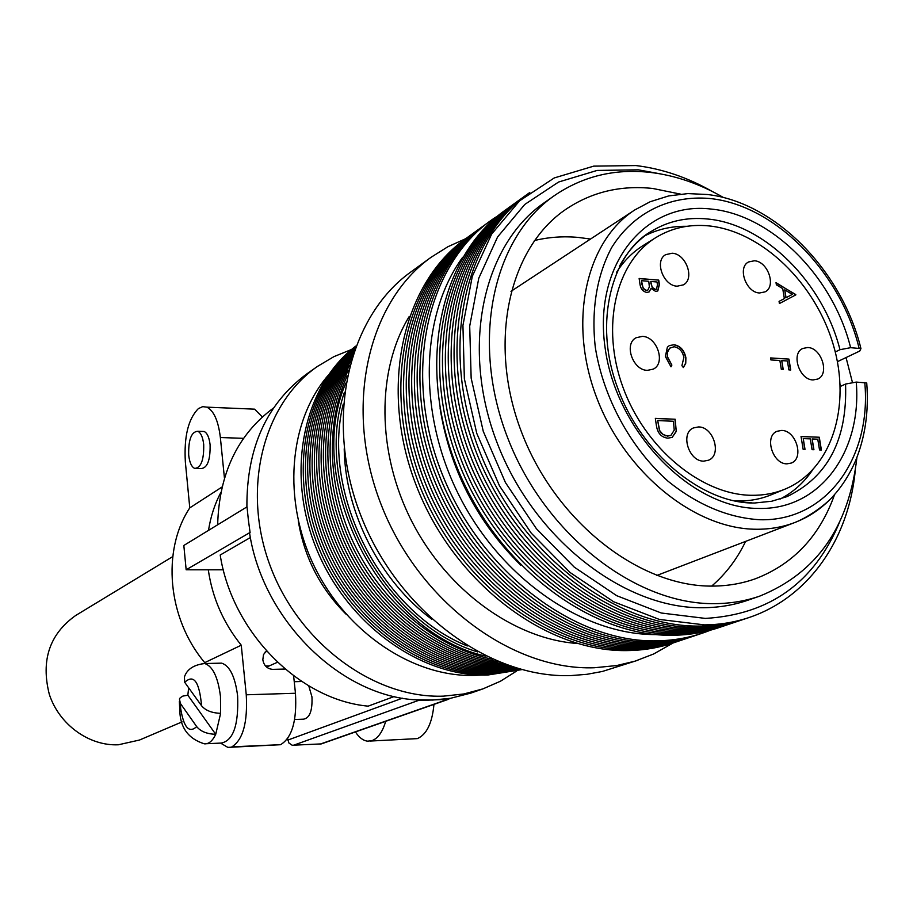 <?xml version="1.0" encoding="UTF-8"?>
<svg xmlns="http://www.w3.org/2000/svg" width="913" height="913" viewBox="0 0 913 913"><rect width="100%" height="100%" fill="white"/><g stroke="black" fill="none" stroke-linecap="round" stroke-linejoin="round"><path stroke-width="1.37" d="M754.355 260.776L748.569 261.963C737.156 267.452 746.047 292.662 759.525 292.982L765.048 291.875C776.609 286.511 767.89 261.244 754.355 260.776M672.162 253.232L665.691 254.647C654.119 260.662 663.249 285.849 677.161 286.191L683.346 284.867C695.101 279.001 686.142 253.734 672.162 253.232M642.375 336.383L636.178 337.719C623.613 343.722 632.732 370.37 647.385 370.358L653.263 369.126C666.034 363.283 657.109 336.543 642.375 336.383M698.536 426.93L693.389 427.946C680.014 433.287 688.779 461.544 703.74 461.145L708.556 460.209C722.137 455.039 713.578 426.702 698.536 426.93M781.608 430.434L777.043 431.29C763.998 436.129 772.546 464.238 786.983 463.838L791.263 463.062C804.479 458.372 796.113 430.206 781.608 430.434M807.708 347.511L802.789 348.458C790.715 353.422 799.354 379.968 813.061 379.934L817.717 379.066C829.94 374.227 821.472 347.636 807.708 347.511M708.876 225.899C761.864 231.263 815.229 283.098 833.284 344.703C851.646 406.228 831.777 469.898 784.86 489.197C774.35 493.488 763.063 495.519 750.988 495.291C701.013 494.538 645.046 448.192 622.951 387.238C600.56 326.34 615.784 262.168 655.796 237.62C671.683 227.919 689.372 224.005 708.876 225.899M784.86 489.197L771.017 494.88C760.552 499.16 749.311 501.191 737.293 500.975L733.904 500.838M645 235.725C657.908 229.174 671.888 226.036 686.93 226.31M837.392 361.685L859.761 351.026L860.948 348.618L850.619 347.682L839.971 349.69L835.258 351.973M840.234 386.496L845.564 384.053L856.257 382.079L866.722 382.946C868.925 411.318 865.182 437.316 855.492 460.939C849.809 474.132 842.357 485.887 833.124 496.204C828.296 502.104 811.44 515.868 795.132 522.396C782.932 527.098 769.899 529.38 756.01 529.243C694.359 528.981 624.458 472.341 596.326 396.71C567.84 321.171 586.009 241.192 634.82 209.922L510.983 291.35M829.951 499.525C819.92 509.625 808.313 517.249 795.132 522.396L656.755 575.487M534.413 240.553C548.713 237.072 563.447 236.045 578.637 237.46L590.334 239.035M834.562 494.606C819.863 535.954 793.534 563.983 755.587 578.694C742.121 583.533 727.821 585.998 712.711 586.089C639.351 587.059 555.686 521.722 521.677 432.5C487.257 343.379 508.507 247.959 566.037 209.203C591.807 191.97 620.714 185.054 652.738 188.466L680.402 194.092M856.908 457.481C848.999 526.847 816.61 573.056 759.753 596.109C745.773 600.948 730.971 603.47 715.358 603.641C636.144 605.125 545.221 534.972 507.868 438.354C470.081 341.85 492.575 238.225 554.317 195.667C582.791 176.209 614.791 168.46 650.318 172.409C675.335 175.399 699.757 183.798 723.587 197.607M846.054 357.554L852.4 382.273M759.753 596.109L747.964 600.195C734.029 605.022 719.296 607.533 703.752 607.727C624.891 609.291 534.55 539.766 497.539 443.923C460.095 348.195 482.612 245.266 544.114 202.846L554.317 195.667M839.64 521.974C814.51 582.448 769.75 614.597 705.35 618.409L661.274 613.011L616.743 595.71L574.277 567.144L536.399 528.707L505.437 482.543L483.262 431.335L471.154 378.153L469.704 326.112L478.777 278.203L497.574 236.981L524.758 204.455L558.585 182.029L597.102 170.434L638.267 169.818L661.126 174.006M855.276 470.286C847.161 556.725 786.823 624.252 704.494 624.88L659.334 619.425L613.662 601.758L570.1 572.519L531.252 533.146L499.479 485.819L476.746 433.321L464.363 378.781L462.937 325.439L472.295 276.342L491.628 234.127L519.543 200.86L554.248 177.944L593.735 166.132L635.893 165.561C661.959 168.711 687.409 177.35 712.231 191.456M748.032 617.861C733.23 623.031 717.572 625.759 701.047 626.056C616.537 628.224 519.246 553.94 479.462 450.999C439.221 348.184 463.747 237.757 529.814 192.495M744.54 619.025C729.761 624.195 714.114 626.923 697.612 627.231C613.228 629.422 516.107 555.332 476.438 452.643C436.3 350.078 460.825 239.868 526.824 194.652M741.059 620.201C726.292 625.348 710.668 628.087 694.2 628.384C609.918 630.609 513.003 556.725 473.436 454.286C433.401 351.962 457.927 241.979 523.845 196.797M737.59 621.354C722.845 626.512 707.244 629.24 690.799 629.548C606.631 631.785 509.899 558.105 470.446 455.907C430.514 353.833 455.039 244.068 520.878 198.931M734.143 622.518C719.41 627.653 703.832 630.381 687.409 630.7C603.367 632.96 506.818 559.475 467.467 457.527C427.649 355.693 452.175 246.145 517.922 201.065M730.708 623.659C715.997 628.795 700.442 631.522 684.042 631.842C600.103 634.124 503.748 560.844 464.5 459.136C424.785 357.554 449.31 248.222 514.989 203.177M727.296 624.812C712.596 629.936 697.064 632.663 680.687 632.983C596.874 635.288 500.689 562.203 461.544 460.745C421.943 359.391 446.468 250.288 512.067 205.288M723.895 625.953C709.218 631.066 693.697 633.793 677.355 634.124C593.644 636.441 497.653 563.561 458.611 462.332C419.113 361.228 443.638 252.342 509.157 207.388M720.505 627.083C705.852 632.195 690.354 634.923 674.022 635.254C590.437 637.594 494.629 564.907 455.69 463.93C416.294 363.066 440.819 254.385 506.259 209.476M710.382 630.198C693.937 636.863 676.362 640.412 657.634 640.835C573.318 643.368 476.94 569.187 439.61 467.319C401.777 365.577 429.863 257.683 497.825 215.879M700.499 633.793C685.96 638.86 670.587 641.577 654.404 641.93C571.492 644.384 476.78 572.862 438.457 473.299C399.666 373.851 424.168 266.448 489.151 221.813M697.224 634.889C682.696 639.956 667.346 642.661 651.186 643.026C568.388 645.502 473.858 574.163 435.627 474.828C396.95 375.62 421.441 268.422 486.344 223.833M693.96 635.984C679.443 641.04 664.116 643.745 647.979 644.11C565.295 646.609 470.948 575.464 432.819 476.358C394.233 377.377 418.725 270.396 483.548 225.842M690.707 637.069C676.213 642.124 660.909 644.829 644.795 645.206C562.225 647.716 468.049 576.754 430.012 477.876C391.529 379.123 416.02 272.359 480.763 227.851M687.466 638.164C672.995 643.197 657.714 645.902 641.622 646.278C559.155 648.812 465.162 578.043 427.227 479.393C388.847 380.869 413.327 274.311 477.99 229.848M684.248 639.237C669.788 644.27 654.53 646.975 638.461 647.351C556.108 649.908 462.298 579.321 424.454 480.9C386.176 382.604 410.645 276.251 475.239 231.834M681.041 640.31C666.593 645.343 651.357 648.047 635.311 648.424C553.073 650.992 459.433 580.588 421.692 482.406C383.506 384.327 407.985 278.18 472.489 233.819M677.845 641.383C663.42 646.404 648.196 649.109 632.184 649.497C550.06 652.076 456.591 581.855 418.953 483.89C380.858 386.051 405.326 280.108 469.761 235.782M674.661 642.455C660.259 647.465 645.057 650.17 629.068 650.558C547.047 653.16 453.761 583.122 416.214 485.385C378.222 387.763 402.679 282.026 467.034 237.745M673.109 642.98L653.651 653.982L634.991 661.172L616.652 665.554L594.295 667.757C512.136 670.713 419.056 601.964 381.36 505.14C343.242 408.442 367.174 302.739 431.198 257.204L447.884 246.738L465.698 238.692M637.959 660.225L602.352 671.466L586.933 674.308L571.047 675.574C489.756 678.656 398.022 611.254 361.069 516.13C323.681 421.121 347.579 316.994 410.998 271.869L431.198 257.204M511.885 666.707L510.949 666.741C448.637 668.613 379.637 623.59 344.909 555.366C310.089 487.2 314.232 405.018 352.395 355.808M514.053 667.403L508.358 667.665C445.293 669.606 375.483 623.385 341.268 553.94C306.939 484.563 312.954 401.72 353.091 353.651M515.868 667.962L505.768 668.601C442.018 670.599 371.465 623.248 337.764 552.696C303.915 482.201 311.732 398.81 353.696 351.859M517.363 668.407L503.189 669.526C438.811 671.58 367.574 623.168 334.375 551.589C301.005 480.078 310.557 396.219 354.21 350.387M518.584 668.761L500.621 670.45C435.649 672.561 363.773 623.134 331.088 550.607C298.197 478.15 309.393 393.914 354.632 349.177M519.577 669.035L498.064 671.363C432.534 673.532 360.076 623.145 327.881 549.74C295.47 476.403 308.263 391.848 354.986 348.207M520.364 669.252L495.508 672.288C429.452 674.502 356.458 623.202 324.766 548.964C292.822 474.806 307.156 389.999 355.26 347.442M520.969 669.423L492.974 673.189C426.428 675.472 352.909 623.294 321.707 548.279C290.243 473.345 306.06 388.333 355.488 346.849M521.426 669.549L490.452 674.102C423.427 676.43 349.428 623.408 318.717 547.663C287.721 472.01 304.976 386.827 355.648 346.415M521.734 669.628L487.93 675.004C420.459 677.378 346.004 623.556 315.784 547.127C285.255 470.788 303.903 385.469 355.762 346.118M481.425 675.038L474.532 675.403C413.76 677.378 346.894 633.188 314.563 566.87C282.117 500.598 288.668 421.486 327.858 375.7M172.74 556.599L75.619 615.533C49.507 634.124 40.743 660.396 49.313 694.337C59.151 724.557 89.063 746.161 118.382 744.78L139.495 740.032L182.098 721.875M206.669 743.707L221.243 743.068C233.272 740.717 238.727 724.979 237.62 695.877C235.155 676.807 229.848 665.897 221.699 663.146L218.572 663.226M202.081 663.523L204.752 663.534C212.797 666.296 218.036 677.263 220.467 696.425L220.626 713.327L215.73 734.303C212.478 741.071 208.666 744.243 204.295 743.81C188.146 738.708 179.975 727.376 179.77 709.812M201.956 431.415L204.181 431.495C207.251 433.013 209.214 437.418 210.093 444.711C210.412 460.141 207.388 468.095 200.997 468.574L196.74 468.46M203.702 444.505C204.021 459.958 201.008 467.924 194.663 468.403C191.536 466.92 189.539 462.469 188.683 455.062C188.363 439.598 191.41 431.666 197.824 431.267C200.883 432.785 202.834 437.201 203.702 444.505M308.765 685.868L311.961 696.927C312.52 710.679 309.712 718.097 303.515 719.182L294.648 719.512M187.838 695.215L182.92 696.071L180.26 697.726L179.439 699.016L180.397 703.466L196.694 726.622C200.586 731.45 206.931 734.006 215.73 734.303L187.838 695.215L188.649 687.786M516.61 671.044L500.472 681.224L482.897 688.893L463.758 693.971L443.707 696.128C374.981 698.947 299.555 644.122 270.51 566.745C241.1 489.459 262.944 404.025 317.462 366.421L333.941 356.629L351.619 349.451M250.105 532.678L248.347 519.737L250.105 532.678L249.557 532.998C262.636 619.14 338.723 694.622 414.262 699.757L432.659 700.054L449.995 698.342L448.409 699.312L321.33 743.901L292.183 745.248L288.862 742.965L287.652 738.617M482.897 688.893L470.971 693.058L449.835 698.479M803.132 449.322L801.043 436.482L819.292 437.236L821.392 449.995L819.532 449.926L817.763 439.187L812.159 438.959L813.928 449.721L812.056 449.653L810.288 438.879L803.257 438.605L805.015 449.39L803.132 449.322M673.908 344.692C680.322 345.844 684.316 350.193 685.891 357.736L685.754 363.294L683.358 367.551L681.908 365.668L683.883 357.485C682.582 351.3 679.318 347.716 674.079 346.746L669.594 348.195L667.357 352.566L667.38 356.595L671.888 365.074L670.998 366.821L665.372 356.492L667.38 347.157L669.366 345.571L673.668 344.817C680.082 345.97 684.077 350.318 685.663 357.862L685.891 357.736M776.016 282.642L795.851 294.865L779.417 303.538L779.063 301.381L784.358 298.597L782.726 288.634L776.37 284.799L776.016 282.642M640.047 284.662L639.134 278.465L658.73 280.108L659.391 284.548L657.817 290.95L655.648 291.407L651.083 288.428L649.12 291.932L646.724 292.434C643.014 291.601 640.789 289.01 640.047 284.662M667.894 438.16C661.434 437.453 657.611 433.298 656.413 425.686L655.329 418.371L675.164 419.238L676.271 431.427L672.196 437.373L667.894 438.16M770.914 359.939L770.595 357.93L788.946 359.094L790.726 369.993L788.843 369.879L787.405 360.977L781.768 360.624L783.217 369.537L781.334 369.423L779.885 360.509L770.914 359.939M217.659 524.792C219.131 473.402 237.768 434.451 273.58 407.951M250.379 537.54L220.204 555.013C232.05 632.264 299.475 699.94 368.156 706.148L394.233 696.516M246.898 506.92C246.601 447.895 266.676 403.489 307.122 373.679L317.462 366.421M248.347 519.737L247.024 506.841L248.347 519.737M414.89 699.529L418.097 700.556L448.409 699.312M433.96 704.38C432.18 723.187 426.633 734.6 417.332 738.617L370.495 741.036M372.025 740.626C377.993 738.377 382.547 731.941 385.708 721.316M355.454 731.929C359.083 737.544 363.123 740.626 367.574 741.162L371.899 740.671M280.576 744.677L231.868 746.845C242.972 739.838 247.765 722.491 246.259 694.793L295.458 693.252C297.033 720.597 292.069 737.738 280.576 744.677L230.475 747.268M295.458 693.252L293.621 675.814M208.29 569.803C212.341 597.775 223.331 622.906 241.26 645.206L204.74 662.633L204.832 663.534M220.581 743.102L227.828 747.382L280.451 744.723M241.26 645.206L246.259 694.793M222.042 486.994L189.778 507.868C161.475 550.55 167.501 618.512 204.74 662.633M220.855 492.404C214.749 504.01 210.629 516.678 208.506 530.396M265.512 665.988L269.278 665.897M285.073 669.058L272.736 669.366C267.281 668.909 263.971 665.725 262.818 659.814L263.503 654.587L266.459 650.946M243.554 438.331L220.364 437.532L224.438 478.081M220.364 437.532C218.344 420.847 213.847 410.724 206.874 407.152L202.675 406.65L198.395 408.602C188.261 418.816 183.912 436.608 185.35 461.989L189.778 507.868M249.044 408.921L254.601 409.161L262.351 416.956M277.461 662.267L266.619 667.083M284.582 668.636L283.544 669.092M220.626 713.327C211.884 713.03 205.528 710.508 201.568 705.772L184.711 682.319L184.403 676.978C186.994 669.252 193.773 664.778 204.752 663.534L221.699 663.146M298.266 520.764C304.177 557.181 320.201 588.417 346.324 614.46M247.024 506.841L183.833 545.472L186.161 569.792L223.331 569.815M249.683 532.678L186.161 569.792M509.283 665.839C448.135 665.725 381.577 621.148 347.511 554.682C313.387 488.238 316.012 408.168 351.573 358.432M506.179 664.744C446.48 662.13 382.924 617.918 349.862 553.472C316.788 489.026 317.964 411.615 350.649 361.594M502.447 663.363C444.483 658.159 384.156 614.472 352.213 552.262C320.315 490.03 320.018 415.552 349.599 365.44M497.95 661.583C442.063 653.742 385.275 610.763 354.586 551.053C323.978 491.297 322.198 420.094 348.424 370.13M492.518 659.254C439.119 648.732 386.222 606.711 356.96 549.831C327.824 492.883 324.549 425.401 347.145 375.894M485.876 656.162C380.687 633.371 302.945 481.824 345.787 383.095M477.659 651.939C381.12 623.1 311.538 487.474 344.418 392.225M467.319 645.97C381.383 611.664 320.988 493.922 343.231 404.105M431.575 619.105C380.23 581.09 345.137 512.695 344.212 448.819M577.107 643.471C514.281 638.929 447.393 590.745 411.923 521.631C376.476 452.506 376.35 370.073 409.298 316.389M656.219 634.592C583.886 635.208 502.264 579.812 459.867 497.037C417.355 414.308 419.969 315.704 462.663 257.306M520.718 565.158C476.712 521.506 449.812 469.077 440.02 407.871M840.131 384.19L840.553 386.347M745.533 541.557C737.042 559.121 725.755 573.969 711.684 586.089M812.216 470.515C803.668 482.886 792.963 492.415 780.101 499.08M616.617 272.222C623.773 261.038 632.606 252.148 643.106 245.563L655.796 237.62M776.073 282.95L795.805 294.579M779.063 301.393L784.358 298.597M784.758 289.855L785.808 297.843L792.313 294.408L784.758 289.855L786.047 297.706L792.313 294.408M639.157 278.625L658.73 280.108M658.501 280.245L659.163 284.685L657.702 291.019M649.006 292L651.083 288.428M646.187 290.505L647.853 290.083L649.371 286.91L648.766 281.295L641.462 280.69L643.231 288.599L645.651 290.414L647.739 290.151M655.078 289.489L656.538 289.124L657.451 284.765L657.04 281.991L650.775 281.466L652.224 287.652L654.553 289.41L656.424 289.181M650.752 282.973L652.453 287.515L655.306 289.353M650.775 281.466L650.98 282.847M641.668 283.749L643.46 288.462L646.415 290.38M641.462 280.69L641.896 283.612M685.663 357.862L685.549 363.283L683.312 367.494M670.553 347.488L667.494 351.231L667.38 356.595M667.152 356.721L671.888 365.074M671.66 365.2L670.884 366.718M669.252 345.628L673.668 344.817M655.351 418.496L675.164 419.238M674.924 419.364L676.271 431.427M676.031 431.541L672.082 437.43M667.346 436.152L670.872 435.444L674.228 430.126L673.452 421.258L657.691 420.573L659.357 430.183L661.023 432.979L665.349 435.843L670.758 435.501M659.357 430.183L662.975 434.474L667.586 436.037M657.691 420.573L659.597 430.069M801.066 436.608L819.292 437.236M819.041 437.338L821.118 449.983M813.654 449.71L812.159 438.959M804.741 449.379L803.257 438.605M770.618 358.067L788.946 359.094M788.706 359.208L790.453 369.97M782.943 369.525L781.768 360.624M751.89 502.892L740.295 501.979M619.413 266.379C627.414 251.452 637.959 239.834 651.037 231.537C667.928 221.117 686.747 216.929 707.518 218.994C764.889 224.119 823.172 282.699 839.971 349.69M845.564 384.053C847.469 439.358 827.954 476.883 787.029 496.615L771.736 501.237L754.731 502.995C703.626 504.181 641.428 454.218 617.736 388.139C592.651 321.969 612.555 252.958 651.037 231.537M856.257 382.079C862.134 451.832 819.726 510.447 758.007 508.415C690.901 508.336 616.389 431.712 605.148 348.15C592.914 264.553 645.24 201.008 711.044 209.054C771.69 214.669 833.124 276.879 850.619 347.682M864.782 382.57C871.744 457.767 826.493 521.688 759.776 519.737C728.369 517.842 697.829 505.049 668.168 481.334C630.575 447.838 603.39 397.931 595.333 347.533C591.042 309.952 596.897 275.041 611.733 247.446C633.485 212.569 669.754 195.108 709.39 198.463C774.772 204.729 840.69 272.051 859.11 348.264M180.397 703.466L180.671 708.511C183.741 727.535 189.082 733.561 196.694 726.622M266.836 651.38L264.998 652.224M402.428 698.183L287.8 740.089M418.097 700.556L293.29 745.328M447.108 699.563L320.109 744.129M201.568 705.772C199.388 681.669 193.773 673.851 184.711 682.319M860.948 348.618C841.934 270.682 775.331 202.309 707.472 194.515L687.9 193.59L668.681 195.93L650.17 201.739L634.82 209.922M179.701 709.104L179.382 701.412M301.758 681.497L294.237 681.714M204.181 431.495L197.824 431.267M206.874 407.152L254.601 409.161"/></g></svg>
